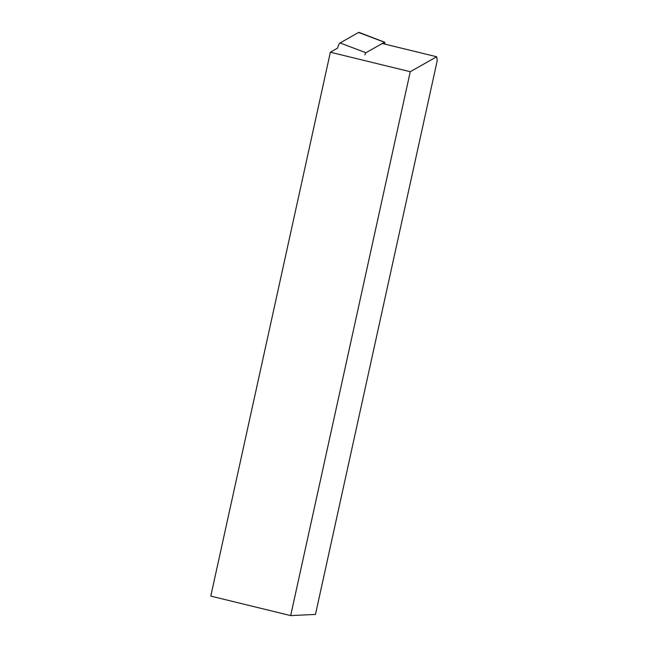 <?xml version="1.0" encoding="UTF-8"?>
<svg xmlns="http://www.w3.org/2000/svg" width="648" height="648" viewBox="0 0 648 648"><rect width="100%" height="100%" fill="white"/><g stroke="black" fill="none" stroke-linecap="round" stroke-linejoin="round"><path stroke-width="0.97" d="M290.677 615.6L410.257 71.717L436.671 56.757L437.214 60.71L315.471 614.426L290.677 615.6L210.786 596.103L330.367 52.221L337.584 48.138A5.711 1.596 -76.3 0 1 340.07 42.954L358.579 32.465A5.711 1.596 -76.3 0 1 359.073 32.4L384.645 42.217A2.228 0.624 -76.3 0 1 384.791 44.096M410.257 71.717L330.367 52.221M436.671 56.757L382.263 43.481M364.937 54.894A2.228 0.624 -76.3 0 1 365.942 52.731L384.45 42.242A2.228 0.624 -76.3 0 1 384.645 42.217M365.942 52.731L340.07 42.954M384.45 42.242L358.579 32.465"/></g></svg>
